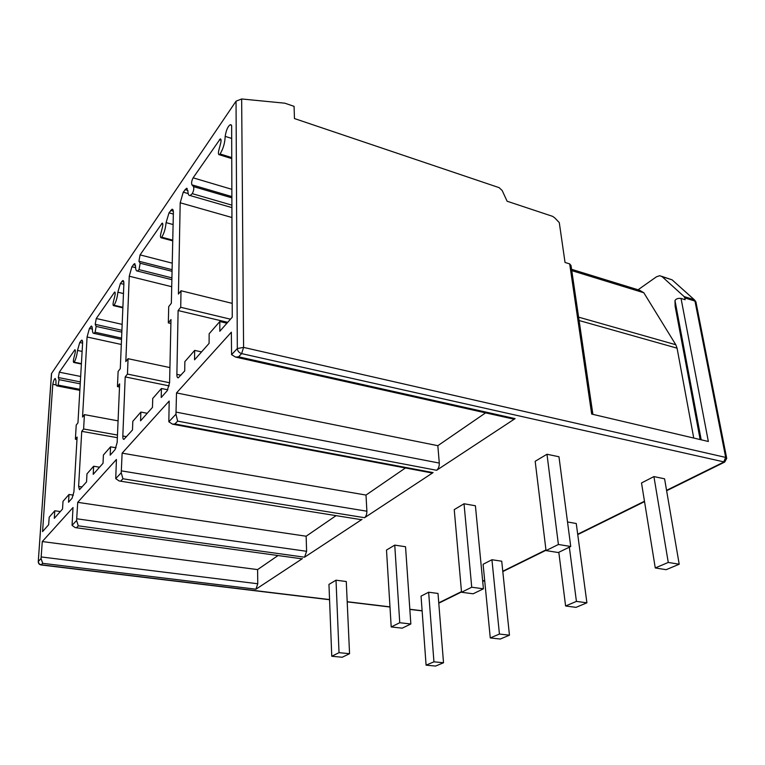 <?xml version="1.0" encoding="UTF-8"?>
<svg xmlns="http://www.w3.org/2000/svg" width="765" height="765" viewBox="0 0 765 765"><rect width="100%" height="100%" fill="white"/><g stroke="black" fill="none" stroke-linecap="round" stroke-linejoin="round"><path stroke-width="1.15" d="M666.631 490.738L724.704 462.07L241.635 353.612C239.034 352.78 237.59 351.078 237.322 348.524L236.041 101.19L241.654 98.972L284.876 103.199L294.066 106.345L294.458 118.556L499.143 187.655L502.175 190.514L507.099 201.224L552.626 216.352L554.797 217.92L559.282 222.605L565.039 262.462L569.686 263.896L571.025 265.531L592.885 414.362M569.686 263.896L591.68 414.075L708.342 441.482L681.041 298.455L685.144 299.727L684.79 297.901L694.964 301.066L725.689 457.413L243.586 347.406L241.654 98.972M122.132 453.148L366.005 495.06L366.884 511.211C366.884 514.223 366.11 516.385 364.57 517.704L122.936 478.766L121.233 472.741L122.132 453.148L169.18 401.051L168.845 421.792L172.555 424.173L174.908 423.973L177.623 421.104L175.969 414.171L176.514 392.923L231.346 332.201L231.575 354.673L237.322 348.524L243.586 347.406L241.635 353.612L238.604 356.815L515.103 418.618L436.624 470.274C438.479 468.725 439.368 466.325 439.292 463.074L437.829 445.689L485.593 412.861M236.041 101.19L51.571 373.435L38.26 561.749M51.446 373.913L51.571 373.435M77.714 502.337L306.143 536.217L306.602 551.297L304.566 557.197L78.298 525.823L76.596 520.506L77.714 502.337L116.433 459.459L115.725 478.641L119.13 480.946L360.688 519.578M278.039 555.533L257.595 569.59L257.767 583.762L255.94 589.203L42.725 563.336L41.042 558.546L42.285 541.563L73.01 507.539L72.053 525.364L75.2 527.601L301.458 558.756M121.52 339.44L93.875 333.358C92.861 333.454 92.374 331.962 92.412 328.893L91.465 325.957L89.428 328.443L87.076 337.002L82.543 417.021L84.418 414.62L83.615 428.983L81.731 431.345L78.613 486.406L79.474 489.686L86.541 481.902L86.971 473.87L93.636 466.229L93.215 474.357L103.017 463.284L103.409 455.022L110.552 446.827L110.179 455.185L115.075 449.648L117.16 442.466L119.636 383.867L117.456 386.612L118.106 371.455L120.287 368.663L123.873 283.958C123.94 281.616 123.576 280.478 122.783 280.554L120.401 283.452L117.858 292.201L123.471 293.55M114.893 292.106L114.664 292.048C115.305 292.24 115.362 293.559 114.836 296.007L113.411 301.668C112.885 304.135 112.943 305.464 113.583 305.656L114.052 305.245C116.031 302.012 117.294 297.661 117.858 292.201M114.664 292.048L96.266 318.508L95.214 324.341L96.17 326.416L121.836 332.134M93.875 333.358L95.118 332.268L96.17 326.416M171.876 279.684L137.384 271.049C136.227 271.193 135.625 269.71 135.596 266.603L134.439 263.676L131.915 266.727L129.256 276.213L125.814 361.577L128.061 358.699L127.459 374.075L125.202 376.906L122.821 436.012C122.773 438.297 123.136 439.426 123.911 439.387L132.488 429.959L132.804 421.314L140.865 412.077L140.569 420.827L152.474 407.382L152.723 398.469L161.434 388.496L161.205 397.504L167.191 390.743L169.591 382.691L170.987 319.55L168.329 322.887L168.711 306.612L171.35 303.227L173.368 212.622C173.378 210.241 172.928 209.113 172.02 209.228L169.017 212.842L166.091 222.625L173.1 224.547M162.496 223.227L162.18 223.141C162.926 223.294 163.012 224.681 162.448 227.291L160.832 233.564C160.258 236.203 160.354 237.599 161.109 237.762L161.74 237.207C164.102 233.373 165.556 228.515 166.091 222.625M162.18 223.141L140.071 254.888L138.924 261.238L140.167 263.227L172.068 271.326M137.384 271.049L139.029 269.615L140.167 263.227M190.093 195.534L192.264 193.65C193.736 190.791 194.138 188.439 193.488 186.603L191.919 184.843C191.26 183.045 191.661 180.703 193.124 177.824L220.272 138.886C221.152 138.991 221.286 140.416 220.693 143.17L218.819 150.265C218.178 153.105 218.312 154.587 219.22 154.712L220.081 153.956C223.227 148.831 224.92 142.959 225.178 136.361C226.163 130.146 227.884 126.244 230.351 124.676L231.652 125.575L232.254 317.188L219.813 331.255L219.832 321.53L209.151 333.77L209.094 343.37L194.549 359.818L194.664 350.389L184.862 361.625L184.709 370.939L178.274 377.834C177.346 377.91 176.878 376.763 176.878 374.381L178.111 310.552L180.722 307.281L181.018 290.748L178.427 294.076L180.196 202.782L183.256 192.158L186.488 188.286L187.913 191.193C188.027 194.291 188.764 195.735 190.093 195.534L231.91 207.611M79.847 390.351L57.136 385.923C56.161 385.943 55.778 384.193 55.998 380.664L55.204 378.445C54.296 378.943 53.493 380.894 52.785 384.279L42.563 531.608L48.673 524.704L49.18 517.207L54.793 510.762L54.296 518.345L62.529 509.041L63.007 501.343L68.993 494.477L68.525 502.261L72.101 498.216L73.928 491.752L77.122 437.054L75.391 439.215L76.223 425.053L77.954 422.844L82.582 343.485C82.677 341.19 82.381 340.062 81.692 340.109L79.742 342.51L77.495 350.437L82.113 351.422M75.066 349.787L74.903 349.748C75.458 349.978 75.477 351.269 74.97 353.621L73.727 358.594C73.22 360.946 73.249 362.247 73.803 362.476L74.167 362.161C75.821 359.378 76.93 355.476 77.495 350.437M74.903 349.748L59.316 372.182L58.331 377.537L59.087 379.66L80.229 383.839M57.136 385.923L58.102 385.082L59.087 379.66M52.785 384.279L56.189 384.948M58.331 377.537L80.335 381.907M74.167 362.161L81.406 363.643M75.391 439.215L76.978 439.493M68.993 494.477L73.402 495.146M54.793 510.762L60.311 511.556M255.94 589.203L302.443 558.593M304.566 557.197L362.008 519.387M364.57 517.704L433.076 472.607L431.25 472.837M349.557 653.692L346.277 581.524L336.017 580.186L328.96 584.393L331.761 656.255L342.213 657.25L349.557 653.692L339.029 652.669L331.761 656.255M443.518 662.758L438.01 593.449L428.649 592.225L421.046 596.126L426.086 665.158L435.62 666.057L443.518 662.758L433.937 661.83L426.086 665.158M410.843 623.991L405.546 546.745L394.75 545.12L386.497 550.054L391.202 626.946L402.218 628.17L410.843 623.991L399.751 622.729L391.202 626.946M509.452 635.189L501.725 561.204L491.933 559.741L483.098 564.274L490.269 637.933L500.234 639.043L509.452 635.189L499.43 634.051L490.269 637.933M483.423 588.811L475.409 505.77L464.03 503.762L454.238 509.614L461.534 592.263L473.143 593.793L483.423 588.811L471.728 587.233L461.534 592.263M586.908 602.81L576.428 601.395L565.603 605.985L576.016 607.362L586.908 602.81L576.255 523.509L567.515 521.969M570.738 546.497L558.966 456.753L546.985 454.247L535.175 461.295L546.038 550.59L558.278 552.54L570.738 546.497L558.402 544.489L546.038 550.59M679.205 564.226L664.584 478.814L653.922 476.585L641.51 482.954L655.27 567.955L666.143 569.686L679.205 564.226L668.266 562.438L655.27 567.955M666.564 490.336L723.594 462.165L725.689 457.413L726.721 458.398L724.704 462.07M231.575 354.673L235.61 357.092L238.604 356.815M336.065 515.648L306.143 536.217M117.456 386.612L119.503 387.014M110.552 446.827L116.089 447.793M93.636 466.229L99.546 467.205M81.731 431.345L117.361 437.685M83.615 428.983L117.466 435.046M84.418 414.62L118.068 420.855M42.285 541.563L257.595 569.59M405.412 467.979L366.005 495.06M168.329 322.887L170.901 323.48M161.434 388.496L167.841 389.787M140.865 412.077L147.243 413.291M125.202 376.906L169.199 385.895M127.459 374.075L169.581 382.739M128.061 358.699L169.926 367.582M512.521 418.866L515.103 418.618M225.178 136.361L231.69 138.436M191.919 184.843L231.871 196.576M193.488 186.603L231.881 197.858M192.264 193.65L231.9 205.144M181.018 290.748L232.216 303.37M180.722 307.281L230.485 319.196M178.111 310.552L227.702 322.333M194.664 350.389L201.539 351.91M219.832 321.53L226.928 323.213M176.514 392.923L437.829 445.689M42.725 563.336L40.975 564.933M409.839 609.409L422.051 610.881M694.352 299.765L672.091 279.837L694.276 299.737L684.111 296.571L684.79 297.901M684.111 296.571L662.088 276.643L659.726 275.687L656.437 276.815L638.058 289.782M700.157 439.559L675.151 306.373L674.979 300.521C676.107 298.771 678.134 298.082 681.041 298.455M693.74 438.049L677.073 348.18L675.801 344.738L643.805 292.756L639.597 290.251L571.579 269.318M571.771 270.628L643.805 292.756M701.113 439.779L674.96 300.769M336.017 580.186L339.029 652.669M428.649 592.225L433.937 661.83M394.75 545.12L399.751 622.729M491.933 559.741L499.43 634.051M464.03 503.762L471.728 587.233M558.813 552.282L565.603 605.985M569.351 547.176L576.428 601.395M546.985 454.247L558.402 544.489M653.922 476.585L668.266 562.438M175.969 414.171L168.845 421.792M121.233 472.741L115.725 478.641M76.596 520.506L72.053 525.364M41.042 558.546L38.374 561.405C38.441 563.26 39.417 564.398 41.32 564.809L329.552 599.578M58.102 385.082L79.904 389.337M59.316 372.182L80.66 376.466M74.53 350.074L75.276 350.236M79.742 342.51L82.591 343.122M80.927 340.798L82.486 341.133M41.224 556.949L257.767 583.762M644.465 501.247L577.69 534.228M545.952 549.911L502.777 571.235M484.647 580.186L482.686 581.161M461.477 591.632L438.756 602.849M347.195 601.711L389.978 606.865M409.83 609.265L422.108 610.747M78.298 525.823L76.73 527.477M122.936 478.766L121.013 480.793M174.908 423.973L433.076 472.607M177.623 421.104L436.624 470.274M76.787 518.785L306.602 551.297M78.613 486.406L82.075 486.942M87.076 337.002L121.31 344.46M89.428 328.443L92.412 329.103M90.643 326.684L92.297 327.057M95.118 332.268L121.578 338.101M95.214 324.341L121.912 330.308M96.266 318.508L122.161 324.37M114.186 292.479L115.152 292.708M114.052 305.245L122.888 307.31M120.401 283.452L123.863 284.293M121.778 281.453L123.796 281.95M121.415 470.877L366.884 511.211M122.821 436.012L126.55 436.681M129.256 276.213L171.723 286.712M131.915 266.727L135.625 267.664M133.359 264.633L135.51 265.178M139.029 269.615L171.915 277.877M138.924 261.238L172.096 269.691M140.071 254.888L172.249 263.17M161.539 223.705L162.792 224.049M161.74 237.207L172.756 240.153M169.017 212.842L173.339 214.047M170.681 210.432L173.311 211.169M176.141 412.125L439.292 463.074M220.081 153.956L231.747 157.59M219.392 139.67L221.056 140.196M193.124 177.824L231.852 189.328M185.034 189.586L187.865 190.409M183.256 192.158L188.19 193.593M180.196 202.782L231.938 217.499M176.878 374.381L180.913 375.223M726.616 457.872L695.997 302.299L694.276 299.737L695.844 301.611M661.658 276.308L672.091 279.837L662.088 276.643M578.608 317.14L675.801 344.738M579.105 320.525L677.073 348.18M81.377 364.035L73.803 362.476M361.233 519.665L119.13 480.946M122.869 307.817L113.583 305.656M123.27 280.678L122.783 280.554M301.85 558.813L75.2 527.601M432.043 472.98L172.555 424.173M134.965 263.81L134.439 263.676M172.737 240.87L161.109 237.762M172.699 209.419L172.02 209.228M230.351 124.676L231.307 124.982M219.22 154.712L231.757 158.604M186.488 188.286L187.224 188.496M235.61 357.092L513.688 419.124M51.465 373.645L38.269 561.577C38.279 563.451 39.225 564.58 41.109 564.952L329.562 599.731M347.195 601.854L389.978 607.018M644.532 501.639L577.747 534.601M545.99 550.274L502.815 571.579M484.685 580.53L482.715 581.505M461.505 591.967L438.785 603.183M701.189 439.799L674.979 300.521"/></g></svg>
